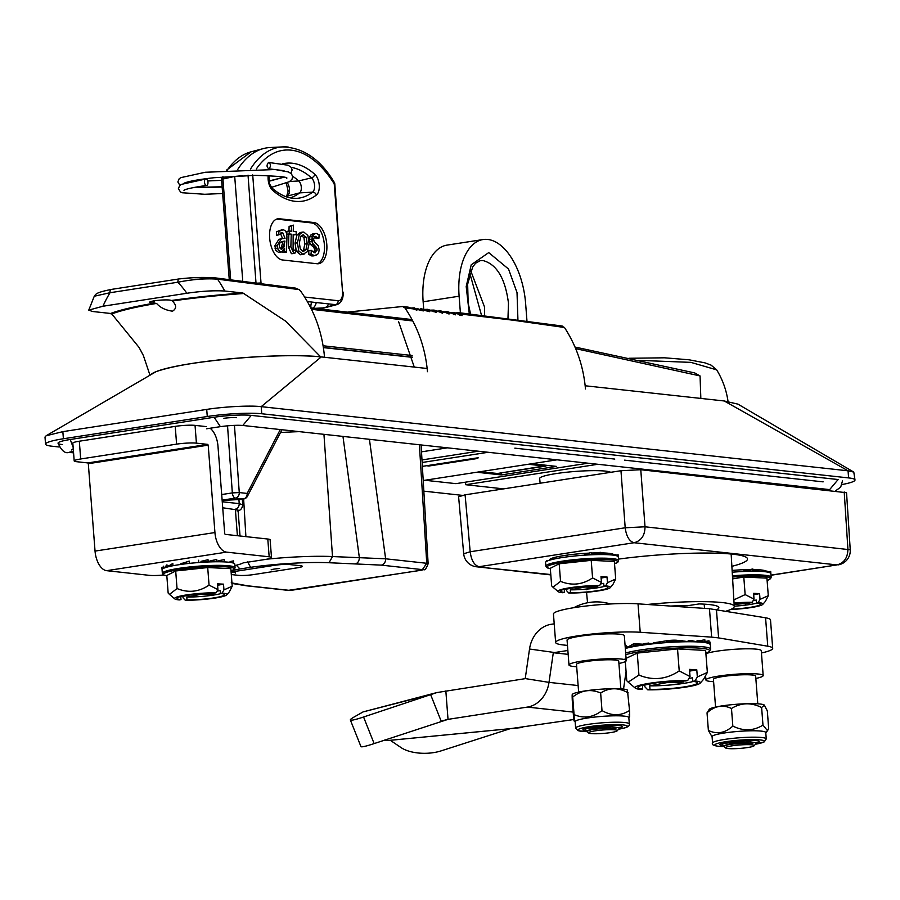 <?xml version="1.0" encoding="UTF-8"?>
<svg xmlns="http://www.w3.org/2000/svg" width="900" height="900" viewBox="0 0 900 900"><rect width="100%" height="100%" fill="white"/><g stroke="black" fill="none" stroke-linecap="round" stroke-linejoin="round"><path stroke-width="1.35" d="M292.882 198.281A92.779 49.624 81.2 0 0 296.527 198.349A92.779 49.624 81.2 0 0 312.581 192.161L299.644 192.881A6.638 3.555 81.2 0 0 301.298 187.144A6.638 3.555 81.2 0 0 298.721 180.945A91.462 48.926 81.2 0 0 292.613 176.254M237.757 169.425A114.435 61.211 -98.8 0 1 263.464 148.556A114.435 61.211 -98.8 0 1 270.157 147.521L282.87 146.891A113.119 60.502 -98.8 0 1 288.214 147.049M311.243 250.324L311.13 253.991L314.269 255.6L317.576 254.441L318.679 252.619L319.151 249.919L318.353 245.936L314.156 241.504L313.56 239.04L315.022 236.419L318.96 238.174L319.061 234.72L316.339 233.46L314.64 233.674L312.075 236.509L312.3 242.989L316.474 247.455L317.194 250.031L314.595 252.754L311.243 250.324L308.846 250.695L308.734 254.362L311.861 255.971L313.65 255.791M311.13 253.991L308.734 254.362M315.428 252.754L314.595 252.754M317.025 248.569L314.629 248.94L314.032 252.653M315.641 246.544L313.245 246.915L314.629 248.94M316.474 247.455L314.077 247.826M313.256 244.384L310.86 244.744L313.245 246.915M314.606 245.666L312.21 246.037M311.749 241.29L309.353 241.661L310.86 244.744M313.942 233.831L310.759 235.058L309.679 236.88L309.353 241.661M316.339 233.46L312.244 234.045M318.96 238.174L316.564 238.545L313.605 236.678M316.001 236.306L314.899 236.475M313.009 255.949L316.046 255.42M280.688 248.906L282.454 243.574L282.521 241.447L281.43 241.605M281.407 249.131L283.793 247.612L284.918 241.076L280.012 242.438L279.248 245.351L279.787 247.961L281.947 249.12M283.793 247.612L281.396 247.984M276.863 245.453L277.661 248.737M284.918 241.076L282.521 241.447M284.591 251.854L282.195 252.225L286.493 252.067L286.92 238.219C287.077 232.92 285.761 230.119 282.971 229.815L278.887 231.368L278.775 234.866L282.724 232.661L285.007 238.365L281.329 238.882L277.29 245.385L278.156 249.964L280.879 251.944L278.483 252.315L281.599 251.933L284.648 248.524L284.591 251.854L286.493 252.067M281.846 232.684L281.002 232.931M277.29 245.385L274.894 245.756L275.76 250.335L278.483 252.315M281.239 238.894L278.933 239.254L274.894 245.756M280.327 233.032L282.6 238.736M278.775 234.866L276.379 235.237L276.491 231.739L278.887 231.368M281.711 229.838L276.491 231.739M284.108 251.933L284.175 249.615M283.748 246.398L284.434 241.155M317.036 263.745L282.6 259.988A20.824 11.138 -98.8 0 1 269.809 239.602A20.824 11.138 -98.8 0 1 277.83 218.801A20.824 11.138 -98.8 0 1 279.428 218.768L313.864 222.525A20.824 11.138 -98.8 0 1 326.655 242.91A20.824 11.138 -98.8 0 1 318.634 263.711A20.824 11.138 -98.8 0 1 317.036 263.745M276.66 219.105A20.824 11.138 -98.8 0 1 277.031 219.139L311.468 222.896A20.824 11.138 -98.8 0 1 324.101 242.156A20.824 11.138 -98.8 0 1 317.407 263.779M284.119 241.2L284.411 241.909M284.287 246.083L282.803 247.759M283.871 246.679L282.724 246.364M242.797 281.531L234.709 176.434L222.919 179.01L230.692 279.945M314.752 308.34L323.19 307.912L335.644 304.673L307.35 301.579M334.282 182.396A3.589 1.901 148 0 1 334.226 183.836L334.811 184.016A3.589 3.589 0 0 0 334.282 182.396C320.636 159.502 303.502 147.667 282.87 146.891A113.119 60.502 -98.8 0 0 250.571 168.964M242.393 175.68L234.709 176.434M323.19 307.912A14.355 7.684 81.2 0 0 323.876 307.935A14.355 7.684 81.2 0 0 324.709 307.811L337.027 304.571A13.039 6.975 -98.8 0 1 335.644 304.673A3.589 3.004 96.2 0 0 338.108 300.713A9.473 5.062 81.2 0 0 342.551 291.904L334.811 184.016M326.115 307.159A14.355 7.684 81.2 0 0 328.624 303.907M223.166 176.861A3.589 2.16 77.6 0 0 222.919 179.01L221.558 179.46L229.275 279.754M221.558 179.46A3.589 3.589 0 0 1 221.985 177.458A3.589 2.486 28.7 0 1 222.435 176.929M286.211 196.763L286.605 196.47A3.589 2.914 52.3 0 1 287.483 196.042L299.644 192.881A91.462 48.926 -98.8 0 1 290.205 197.865M296.134 234.675L296.224 231.761L293.231 231.435L293.434 225.135L291.499 226.035L291.341 231.232L289.294 231.007L289.204 233.921L291.251 234.135L290.869 246.746L293.794 253.316L295.582 252.855L295.673 249.941L294.401 250.504L293.096 249.446L293.152 234.349L296.134 234.675L293.13 234.979M291.251 234.135L288.855 234.506L288.461 247.118L291.386 253.688L293.186 253.226M289.204 233.921L286.808 234.281L288.855 234.506M289.294 231.007L286.898 231.379L286.808 234.281M291.499 226.035L289.103 226.406L288.956 231.064M293.434 225.135L289.103 226.406M291.386 253.688L295.582 252.855M295.673 249.941L293.681 250.245M302.535 251.381L303.593 250.042L304.774 244.058L303.964 237.791L301.196 235.316M302.254 235.159L303.604 234.945L300.634 236.869L299.374 242.921L300.274 248.996L303.086 251.505L305.989 249.671L307.17 243.686L306.371 237.42L302.895 234.956M303.086 251.505L303.817 251.482M300.465 254.722L303.975 254.329L300.465 254.722L296.359 251.28L295.031 243.203L296.921 234.99L300.24 232.481L302.636 232.121L299.317 234.619L297.428 242.831L298.755 250.909L302.861 254.351L307.26 251.752L309.116 243.765L307.879 235.485L303.829 232.099L302.636 232.121M312.514 242.752L311.287 240.817M316.676 248.625L316.575 248.04M310.961 307.924L310.916 307.361A7.178 3.836 -98.8 0 1 311.31 303.368L311.738 302.062M277.594 248.648L275.085 248.377M206.393 185.422A3.229 1.732 -97.4 0 1 204.458 182.227A3.229 1.732 -97.4 0 1 205.774 179.01A3.229 1.732 -97.4 0 1 206.01 179.01A3.229 1.732 -97.4 0 1 207.945 182.194A3.229 1.732 -97.4 0 1 206.618 185.422A3.229 1.732 -97.4 0 1 206.393 185.422M268.56 162.439C270.934 164.07 271.069 166.196 268.954 168.84C266.58 167.209 266.445 165.083 268.56 162.439L288.056 165.229L291.026 167.231L292.14 169.909L290.88 173.329M268.954 168.84L284.029 170.685M620.966 470.723L465.098 494.831L458.606 496.789L463.691 553.77L470.183 551.767L625.196 527.783L620.966 470.723L640.778 469.721L645.019 526.793L625.196 527.783C626.355 536.411 629.325 541.384 634.106 542.734L479.081 566.707C474.3 565.369 471.33 560.385 470.183 551.767L465.098 494.831M770.985 575.123L837 564.908L634.106 542.734C641.284 540.788 644.918 535.466 645.019 526.793L850.241 549.776L846.54 492.716L640.778 469.721M618.457 559.114A89.741 10.777 -4.4 0 1 747.518 558.923A89.741 10.777 -4.4 0 1 731.88 566.325M549.619 560.183A32.31 3.881 -4.4 0 1 564.154 555.548A32.31 3.881 -4.4 0 1 588.836 553.14M591.57 553.016A32.31 3.881 -4.4 0 1 598.151 552.881M600.311 552.881A32.31 3.881 -4.4 0 1 613.238 554.254M732.116 570.431A32.31 3.881 -4.4 0 1 750.004 569.565M752.884 569.565A32.31 3.881 -4.4 0 1 765.81 570.938M844.211 491.963L847.901 548.966C847.811 557.651 844.178 562.972 837 564.908L770.996 575.269M74.194 460.935L72.821 443.171A14.355 1.721 -4.4 0 1 79.312 441.214L80.685 458.978A14.355 1.721 175.6 0 0 74.194 460.935A14.355 1.721 175.6 0 0 76.522 461.689L87.862 462.926L88.312 463.68L208.204 445.14L214.931 532.541A18.664 9.979 81.2 0 0 226.519 552.127L269.168 556.796L267.795 539.033A14.355 1.721 -4.4 0 1 270.124 539.786L271.496 557.55A14.355 1.721 175.6 0 0 269.168 556.796M210.127 428.243A18.664 9.979 -98.8 0 1 217.98 446.209L224.708 533.61L225.157 534.364L267.795 539.033M234.9 565.56A46.665 5.603 175.6 0 0 243.315 562.86L265.005 559.507A14.355 1.721 175.6 0 0 271.496 557.55M88.312 463.68L95.04 551.092A18.664 9.979 81.2 0 0 106.627 570.679L149.276 575.336A14.355 1.721 175.6 0 0 163.643 575.01M97.672 461.419A18.664 9.979 -98.8 0 1 97.796 462.218M79.312 441.214L175.23 426.375A14.355 1.721 -4.4 0 1 195.041 425.374L196.414 443.149L207.754 444.386L208.204 445.14M195.041 425.374L206.393 426.623M196.414 443.149A14.355 1.721 175.6 0 0 176.602 444.139L175.23 426.375M80.685 458.978L176.602 444.139M87.862 462.926L207.754 444.386M447.334 447.817L242.797 425.464L251.269 415.384A26.921 3.229 -4.4 0 0 214.121 417.251L220.376 426.656L206.561 428.794M556.976 459.81L447.446 447.829M619.571 728.1A19.744 2.374 -4.4 0 1 619.515 728.111A19.744 2.374 175.6 0 0 619.571 728.1A19.744 2.374 175.6 0 0 612.709 725.355A19.744 2.374 175.6 0 0 585.72 728.235A19.744 2.374 -4.4 0 1 607.77 725.479A19.744 2.374 -4.4 0 1 622.327 726.649A19.744 2.374 -4.4 0 1 619.571 728.1M586.789 730.778A19.744 2.374 -4.4 0 1 582.964 729.675A19.744 2.374 -4.4 0 1 585.72 728.235A19.744 2.374 175.6 0 0 586.789 730.778M609.885 726.12A14.355 1.721 -4.4 0 1 611.854 726.143M629.325 723.971L628.83 717.57A26.921 3.229 175.6 0 0 608.985 715.972A26.921 3.229 175.6 0 0 578.914 719.73A26.921 3.229 175.6 0 0 575.145 721.699L575.64 728.1A26.921 3.229 -4.4 0 1 579.409 726.12A26.921 3.229 -4.4 0 1 609.48 722.374A26.921 3.229 -4.4 0 1 629.325 723.971C629.842 725.648 628.166 726.998 624.296 728.021L618.502 729.281M573.66 718.504L572.299 700.909C572.006 694.069 572.141 692.764 572.704 697.005L574.065 714.6C574.358 721.44 574.222 722.745 573.66 718.504L574.11 721.012L575.168 721.901M572.355 694.35L572.22 694.496A27.81 3.341 -4.4 0 1 572.355 694.35A27.81 3.341 -4.4 0 1 576.067 692.73A27.81 3.341 -4.4 0 1 605.498 688.928A27.81 3.341 -4.4 0 1 627.413 690.109L629.539 710.482C620.786 716.062 611.606 716.107 601.999 710.584C593.19 717.469 583.886 718.808 574.065 714.6M572.22 694.496L572.704 697.005C581.512 690.131 590.827 688.793 600.649 693C609.401 687.409 618.581 687.375 628.178 692.887M629.134 714.375C629.696 718.639 629.82 717.345 629.539 710.482M600.649 693L601.999 710.584M598.106 733.714A14.355 1.721 175.6 0 0 617.153 730.834A14.355 1.721 175.6 0 0 607.736 729.72A14.355 1.721 175.6 0 0 588.724 733.016A14.355 1.721 175.6 0 0 598.106 733.714M588.724 733.016L586.643 731.261L592.639 729.36L608.085 728.19L615.926 728.572L608.22 727.594C598.241 727.38 590.76 727.762 585.788 728.719A17.944 2.16 -4.4 0 1 586.89 728.336C592.144 727.11 599.366 726.367 608.558 726.131L619.706 727.898L617.153 730.834M587.273 730.541L592.751 729.124L608.006 728.1L615.926 728.572M620.865 688.849L618.739 661.163A21.184 2.542 175.6 0 0 604.71 659.846A21.184 2.542 175.6 0 0 576.506 664.414L578.633 692.1M618.908 663.491A28.721 3.454 175.6 0 0 626.254 660.589A28.721 3.454 175.6 0 0 607.241 658.8A28.721 3.454 175.6 0 0 568.98 664.988A28.721 3.454 175.6 0 0 576.675 666.731M626.254 660.589L624.33 635.715A28.721 3.454 175.6 0 0 605.329 633.926A28.721 3.454 175.6 0 0 567.067 640.114L568.98 664.988M522.349 727.481L388.069 740.509L390.296 740.306L401.152 747.653A28.721 13.297 179.4 0 0 441.011 750.904L510.233 728.674L573.806 719.528M761.445 652.984A48.026 5.771 175.6 0 0 772.695 648.349L770.512 619.92A48.026 5.771 175.6 0 0 765.574 617.794L709.459 608.715L638.021 603.844A48.026 5.771 175.6 0 0 584.752 606.173A48.026 5.771 175.6 0 0 553.455 614.036L555.637 642.454A48.026 5.771 175.6 0 0 563.423 644.974L567.484 645.424M772.695 648.349A48.026 5.771 175.6 0 0 767.756 646.211L718.605 637.898L716.423 609.48M718.605 637.898L711.641 637.133L709.459 608.715M711.641 637.133L640.215 632.273A48.026 5.771 175.6 0 0 586.935 634.601A48.026 5.771 175.6 0 0 555.637 642.454M554.209 623.835L551.126 624.308A28.789 24.075 -83.8 0 0 529.526 649.024L525.217 678.656L436.905 692.561L363.566 717.008L374.141 743.591A28.721 2.52 158.3 0 1 360.934 746.55L350.359 719.977A28.721 2.52 -21.7 0 0 363.566 717.008M679.972 640.643L676.62 640.271A7.178 0.866 -4.4 0 0 666.709 640.778L653.22 642.859M633.431 645.919L629.55 646.526A7.178 0.866 -4.4 0 0 626.321 647.426M626.332 647.572A7.178 0.866 -4.4 0 0 627.457 647.876L627.626 647.899M567.866 650.486L553.309 652.736L568.17 654.356M553.309 652.736L549 682.369A28.789 24.075 96.2 0 1 527.411 707.085L448.02 719.359L374.141 743.591M623.531 689.085L626.062 671.512M529.526 649.024L568.17 654.424M388.069 740.509L384.491 740.115M445.838 690.93L448.02 719.359L441.169 721.125L430.594 694.541L363.082 711.911L353.993 717.075A28.721 2.52 -21.7 0 0 350.359 719.977M363.082 711.911L436.905 692.561M735.041 748.676A14.355 1.721 175.6 0 0 754.076 745.808A14.355 1.721 175.6 0 0 744.66 744.694A14.355 1.721 175.6 0 0 725.659 747.99A14.355 1.721 175.6 0 0 735.041 748.676M725.659 747.99L723.577 746.235L729.574 744.322L745.009 743.164L752.85 743.546L745.155 742.556C735.165 742.354 727.695 742.725 722.722 743.681A17.944 2.16 -4.4 0 1 723.814 743.31C729.079 742.072 736.301 741.341 745.481 741.105L756.63 742.86L754.076 745.808M724.196 745.515L729.675 744.097L744.941 743.074L752.85 743.546M757.789 703.822L755.663 676.136A21.184 2.542 175.6 0 0 741.645 674.82A21.184 2.542 175.6 0 0 713.43 679.387L715.556 707.074M755.842 678.454A28.721 3.454 175.6 0 0 763.178 675.551A28.721 3.454 175.6 0 0 744.165 673.774A28.721 3.454 175.6 0 0 705.915 679.961A28.721 3.454 175.6 0 0 713.61 681.705M763.178 675.551L761.265 650.678A28.721 3.454 175.6 0 0 742.252 648.9A28.721 3.454 175.6 0 0 705.904 653.67M746.809 741.094A14.355 1.721 -4.4 0 1 748.789 741.116M723.724 745.751A19.744 2.374 -4.4 0 1 727.38 742.196A19.744 2.374 -4.4 0 1 754.605 740.464A19.744 2.374 -4.4 0 1 756.439 743.085A19.744 2.374 175.6 0 0 754.605 740.464A19.744 2.374 175.6 0 0 727.38 742.196A19.744 2.374 175.6 0 0 723.724 745.751M766.26 738.934L765.765 732.544A26.921 3.229 175.6 0 0 759.409 730.957A26.921 3.229 175.6 0 0 729.574 732.274A26.921 3.229 175.6 0 0 712.08 736.673L712.575 743.062A26.921 3.229 -4.4 0 1 730.069 738.675A26.921 3.229 -4.4 0 1 759.904 737.359A26.921 3.229 -4.4 0 1 766.26 738.934L764.291 741.859L755.426 744.244A24.773 2.97 175.6 0 0 758.43 739.778A24.773 2.97 175.6 0 0 723.623 742.061A24.773 2.97 175.6 0 0 720.731 746.494A24.773 2.97 175.6 0 0 724.05 746.629M761.625 707.512L764.381 705.116A27.81 3.341 -4.4 0 0 764.336 705.082A27.81 3.341 -4.4 0 0 758.014 703.834A27.81 3.341 -4.4 0 0 728.775 705.004A27.81 3.341 -4.4 0 0 709.279 709.324L707.029 712.845C714.746 705.847 722.891 704.396 731.475 708.491C741.015 702.619 751.061 702.293 761.625 707.512L762.975 725.107C753.446 730.98 743.389 731.306 732.836 726.086C725.107 733.084 716.951 734.535 708.379 730.44L712.091 736.864M707.029 712.845L708.379 730.44M731.475 708.491L732.836 726.086M764.336 705.082L767.317 710.887L768.668 728.482L767.531 730.721L762.975 725.107M625.084 658.8L637.245 653.096L677.531 648.934L705.656 650.452L707.355 672.435L697.331 676.969L695.002 680.929A32.794 3.938 175.6 0 1 700.211 683.145L703.631 679.219L707.355 672.435M644.749 685.001L644.895 686.824L647.752 689.816A32.794 3.938 175.6 0 0 689.985 686.374A32.794 3.938 175.6 0 0 700.211 683.145M689.602 671.13L696.78 669.78L689.467 669.386L690.03 676.564L687.701 680.524L685.474 680.951A29.79 3.578 175.6 0 0 647.505 684.079A29.79 3.578 175.6 0 0 638.021 687.454A29.79 3.578 175.6 0 0 642.668 688.995L642.398 685.44A29.79 3.578 175.6 0 1 641.824 685.373M699.019 640.834L704.835 639.765L705.06 642.6L698.918 640.845A44.156 5.299 -4.4 0 0 697.028 640.732A1.44 1.057 93.1 0 1 698.186 641.959L690.559 640.53A44.156 5.299 -4.4 0 0 688.174 640.519A1.44 0.765 90 0 1 688.275 640.508A1.44 0.765 90 0 1 689.04 641.734L680.445 640.643A44.156 5.299 -4.4 0 0 677.722 640.732L678.251 641.959L671.299 641.025L666.394 641.351L666.551 642.6A45.585 5.479 175.6 0 0 654.739 643.635L646.762 643.309A44.156 5.299 -4.4 0 0 644.175 643.658A1.44 0.652 82 0 0 644.085 643.658A1.44 0.652 82 0 0 643.613 644.974L636.975 644.783A44.156 5.299 -4.4 0 0 634.804 645.176A1.44 0.956 79.3 0 0 633.938 646.538L629.089 646.391L633.724 643.702L633.938 646.538A45.585 5.479 175.6 0 0 626.377 648.214L625.286 647.438M625.163 646.425L626.164 645.379L626.377 648.214A45.585 5.479 175.6 0 0 625.32 648.518M633.724 643.702L643.658 644.231M671.299 641.025L669.262 641.16A44.156 5.299 -4.4 0 0 666.394 641.363M705.105 641.543L708.975 640.789L709.189 643.635L707.107 642.004L704.002 641.363M709.099 642.409L710.089 642.127L710.258 644.276M690.03 676.564L679.219 670.905C666.461 679.444 653.029 680.839 638.933 675.079L637.245 653.096M679.219 670.905L677.531 648.934M677.565 681.525L678.476 682.852L683.719 681.863L673.717 681.199M693.349 681.413A29.79 3.578 175.6 0 1 649.699 685.845L649.98 689.4A29.79 3.578 175.6 0 0 681.176 687.352A29.79 3.578 175.6 0 0 697.433 682.886A29.79 3.578 175.6 0 0 692.786 681.345L692.516 677.79L688.905 678.465M649.699 685.845L668.486 682.312L678.476 682.852M673.729 681.322L674.606 681.154M668.43 681.525L668.486 682.312M657.911 682.526L642.398 685.44M696.78 669.78L697.331 676.969M692.786 681.345L695.002 680.929M647.752 689.816L649.98 689.4M638.933 675.079L628.189 682.133L626.783 680.771L625.298 661.567M642.668 688.995L640.44 689.411A32.794 3.938 175.6 0 1 635.31 688.14L628.312 682.234M687.701 680.524A32.794 3.938 175.6 0 0 651.42 682.988A32.794 3.938 175.6 0 0 635.31 688.14M59.242 447.007L51.941 446.209A39.488 4.747 -4.4 0 1 45.551 444.139A39.488 4.747 -4.4 0 1 63.394 438.761L207.27 416.509A39.488 4.747 -4.4 0 1 261.754 413.752L848.599 477.911L848.059 470.812L261.214 406.654C250.504 405.304 224.449 406.62 206.719 409.399L62.854 431.651L46.159 435.757L155.981 371.711C173.689 365.445 204.716 360.652 249.075 357.311C279.709 355.309 303.761 355.174 321.255 356.918L427.162 368.494M585.169 385.774L724.219 400.973L737.933 404.134M848.599 477.911A39.488 4.747 -4.4 0 1 855 479.981A39.488 4.747 -4.4 0 1 842.04 484.537M724.219 400.973L848.059 470.812L853.785 472.095L855 479.981M46.159 435.757L45 437.04L45.551 444.139M62.438 444.589A26.921 3.229 -4.4 0 1 70.245 439.504L214.121 417.251M557.077 459.821L829.643 489.611L838.114 479.531L251.269 415.384M540.124 483.221L539.674 478.507A35.899 4.309 -4.4 0 1 555.908 473.614A35.899 4.309 -4.4 0 1 610.684 472.309M716.974 609.57A57.431 6.896 -4.4 0 0 699.097 603.934L687.735 605.689A44.516 5.344 -4.4 0 0 670.624 606.071M726.188 611.123A72.866 8.752 175.6 0 0 734.254 606.431A72.866 8.752 175.6 0 0 647.303 604.474M676.822 473.659A75.127 9.022 -4.4 0 1 682.312 473.512M231.109 572.029L274.669 565.29A10.766 1.294 -4.4 0 1 289.53 564.548L300.589 565.751A10.766 1.294 -4.4 0 1 302.332 566.314A10.766 1.294 -4.4 0 1 297.473 567.788L253.406 574.605A10.766 1.294 -4.4 0 1 238.545 575.347L231.3 574.56M231.21 582.829L247.624 585.799L288.754 590.288L292.68 590.096L421.56 570.15L422.392 569.621L381.262 565.121L329.029 562.736A66.341 7.965 175.6 0 0 250.583 567.315L239.996 568.98A66.341 7.965 175.6 0 0 232.515 570.431M266.906 559.181A72.079 8.662 -4.4 0 1 332.505 556.549L329.029 562.736M332.527 556.56L385.627 558.799A5.749 4.804 96.2 0 1 381.262 565.121M243.63 498.971L245.903 536.636M332.505 556.549L323.944 434.329M280.485 432.551A78.638 9.45 -4.4 0 1 299.452 431.651M355.973 563.535A5.749 3.78 91.7 0 0 359.314 557.347L342.968 436.41M234.45 425.351L239.265 492.559L232.335 492.907L227.531 425.801M240.368 499.421A5.029 2.689 -98.8 0 1 240.007 499.522L243.743 498.949A5.029 2.689 -98.8 0 1 243.36 498.96L235.451 498.094A5.029 4.208 -83.8 0 0 239.265 492.559L247.174 493.425A5.029 3.364 27.4 0 1 247.433 496.294L281.947 429.739M222.188 500.782L225.754 500.231A5.029 2.689 81.2 0 0 226.136 500.231L238.691 499.556A5.029 4.196 -83.8 0 0 239.614 499.534L243.36 498.96A5.029 4.208 -83.8 0 0 247.174 493.425L280.282 429.559M222.188 500.839L226.136 500.231A5.029 2.689 81.2 0 0 226.496 500.13M240.03 535.995L238.039 510.03L222.727 507.78M237.398 535.702L235.361 509.164A5.029 4.208 -83.8 0 0 239.175 503.629L242.674 504.776L242.359 499.162M478.361 451.215L421.988 459.934M223.898 418.32A8.978 1.08 -4.4 0 1 236.284 417.701M476.775 472.241L501.334 474.93L501.188 473.006M501.334 474.93L556.481 466.391L531.923 463.714M588.094 463.207L455.94 483.649L424.912 480.262M614.79 459.079L514.834 448.155M488.137 452.284L422.145 462.488M477.844 457.796L422.696 466.324M465.525 482.175L465.716 484.718L597.881 464.276M503.64 488.869L465.716 484.718M801.315 486.517L798.469 486.956M823.129 481.86L624.577 460.147M787.624 485.021L784.778 485.46M792.607 486.315L795.442 485.876M279.619 568.541A7.211 0.866 175.6 0 0 274.219 569.081A7.211 0.866 175.6 0 0 271.114 569.858M231.131 572.434A7.211 0.866 -4.4 0 1 235.373 573.086M730.575 609.525A26.235 3.15 175.6 0 0 755.089 606.859A26.235 3.15 175.6 0 0 762.773 604.373A26.235 3.15 175.6 0 0 758.227 602.55L760.028 599.377L768.285 595.71L766.924 578.126L743.794 577.024L745.144 594.607L733.871 599.884M762.773 604.373L765.394 601.369L768.285 595.71M746.145 570.375L752.839 568.969L753.019 571.241L746.089 570.386A35.325 4.241 -4.4 0 0 743.895 570.476L744.289 571.455A36.473 4.376 175.6 0 0 732.229 572.209M765.596 570.949A35.325 4.241 -4.4 0 0 765.101 570.87A1.147 1.001 97.9 0 1 766.192 571.871A36.473 4.376 175.6 0 0 760.489 571.376L754.29 570.262A35.325 4.241 -4.4 0 0 752.94 570.262M768.746 571.646A1.147 1.103 111.5 0 1 769.736 572.659L766.17 571.039M769.286 571.815L770.704 571.444L770.85 573.48M734.13 604.35L749.835 603.281L741.611 602.809M753.694 594.776L759.589 593.629L760.028 599.377M741.623 602.887L742.185 602.786M753.131 600.66L756.27 600.041L756.495 602.887L758.227 602.55M731.295 609.199A23.839 2.869 175.6 0 0 760.556 604.159A23.839 2.869 175.6 0 0 756.495 602.887M734.242 606.184A23.839 2.869 175.6 0 0 757.283 602.977M737.482 603.067L737.528 603.686M745.02 603.056L745.74 604.08M759.589 593.629L753.581 593.347L754.02 599.096L745.144 594.607M754.02 599.096L752.209 602.269L750.476 602.606A23.839 2.869 175.6 0 0 734.074 603.337M752.209 602.269A26.235 3.15 175.6 0 0 734.051 603.056M732.623 578.925L743.794 577.024M598.984 553.804L599.771 553.59A1.147 0.585 89.7 0 1 599.85 553.579A1.147 0.585 89.7 0 1 600.435 554.558L595.159 553.646L591.345 553.781L591.705 554.771A36.473 4.376 175.6 0 0 556.481 558.54A36.473 4.376 175.6 0 0 546.908 561.217L546.727 560.947M546.795 560.543L545.569 562.275A1.147 1.136 4.9 0 0 545.569 562.455A36.473 4.376 175.6 0 0 545.569 562.545L545.85 566.134A36.473 4.376 -4.4 0 1 556.762 562.129A36.473 4.376 -4.4 0 1 596.137 558.225A36.473 4.376 -4.4 0 1 618.57 560.543L618.008 561.994L614.531 563.794A35.516 4.264 175.6 0 0 602.629 559.418A35.516 4.264 175.6 0 0 557.505 563.276A35.516 4.264 175.6 0 0 550.339 568.721L546.626 567.484L545.85 566.134M601.11 578.092L607.016 576.945L600.998 576.664L601.447 582.413L592.571 577.924C582.424 584.786 571.748 585.934 560.543 581.355L552.971 587.205L551.655 585.866L550.305 568.294L559.192 563.771L591.21 560.351L614.351 561.442L615.701 579.026L607.455 582.694L605.644 585.866A26.235 3.15 175.6 0 1 610.2 587.689L612.81 584.685L615.701 579.026M601.447 582.413L599.636 585.585L597.904 585.923A23.839 2.869 175.6 0 0 567.574 588.521A23.839 2.869 175.6 0 0 560.441 591.131A23.839 2.869 175.6 0 0 564.502 592.403L564.289 589.567A23.839 2.869 175.6 0 1 563.49 589.466M566.426 589.151L566.539 590.648L568.778 593.033A26.235 3.15 175.6 0 0 602.505 590.175A26.235 3.15 175.6 0 0 610.2 587.689M595.159 553.646L593.505 553.702A35.325 4.241 -4.4 0 0 591.626 553.781M613.012 554.265A35.325 4.241 -4.4 0 0 612.529 554.186A1.147 1.001 97.9 0 1 613.609 555.188A36.473 4.376 175.6 0 0 607.905 554.704A36.473 4.376 175.6 0 0 600.435 554.558L600.266 552.285L595.429 553.635M607.905 554.704L601.706 553.59A35.325 4.241 -4.4 0 0 600.367 553.579M616.163 554.962A1.147 1.103 111.5 0 1 617.153 555.975L613.586 554.355M616.702 555.131L618.12 554.76L618.278 556.796M592.571 577.924L591.21 560.351M560.543 581.355L559.192 563.771M584.899 586.384L584.944 587.002L593.168 587.396L597.251 586.597L589.601 586.102M592.447 586.373L593.168 587.396M604.71 586.294A23.839 2.869 175.6 0 1 570.296 589.849L584.944 587.002M600.548 583.976L603.686 583.369L603.911 586.204L605.644 585.866M607.016 576.945L607.455 582.694M568.778 593.033L570.51 592.695A23.839 2.869 175.6 0 0 600.84 590.096A23.839 2.869 175.6 0 0 603.911 586.204M570.296 589.849L570.51 592.695M583.268 589.387L599.49 587.464M576.72 587.149L564.289 589.567M599.636 585.585A26.235 3.15 175.6 0 0 570.87 587.599A26.235 3.15 175.6 0 0 558.27 591.683A26.235 3.15 175.6 0 0 562.77 592.74L564.502 592.403M591.705 554.771L584.505 554.164L591.536 552.499L591.705 554.771A36.473 4.376 175.6 0 1 600.435 554.558M169.335 565.571L172.811 563.456L172.98 565.729L169.256 565.605A35.325 4.241 -4.4 0 0 168.019 565.942A1.147 0.979 74.3 0 0 167.13 567.079A36.473 4.376 175.6 0 0 162.067 569.745L162.338 573.334A36.473 4.376 -4.4 0 1 173.261 569.329A36.473 4.376 -4.4 0 1 212.636 565.425A36.473 4.376 -4.4 0 1 235.069 567.743L234.495 569.194L231.03 570.994A35.516 4.264 175.6 0 0 219.127 566.606A35.516 4.264 175.6 0 0 174.004 570.476A35.516 4.264 175.6 0 0 166.838 575.921L163.125 574.684L162.338 573.334M217.609 585.293L223.504 584.145L217.496 583.864L217.935 589.613L209.059 585.124C198.922 591.986 188.246 593.134 177.041 588.544L169.47 594.405L168.154 593.066L166.804 575.494L175.691 570.971L207.709 567.551L230.85 568.642L232.2 586.226L223.954 589.894L222.143 593.066A26.235 3.15 175.6 0 1 226.699 594.889L229.309 591.885L232.2 586.226M182.925 596.351L183.037 597.847L185.276 600.232A26.235 3.15 175.6 0 0 219.004 597.375A26.235 3.15 175.6 0 0 226.699 594.889M217.935 589.613L216.124 592.785L214.391 593.123A23.839 2.869 175.6 0 0 184.072 595.71A23.839 2.869 175.6 0 0 176.94 598.331A23.839 2.869 175.6 0 0 181.001 599.602L180.776 596.768A23.839 2.869 175.6 0 1 179.977 596.666M183.139 563.108L189.203 561.094L189.382 563.377L183.094 563.13A35.325 4.241 -4.4 0 0 181.046 563.411L180.574 564.469A36.473 4.376 175.6 0 0 172.98 565.729A36.473 4.376 175.6 0 0 167.13 567.079L165.105 566.921L166.95 564.806L167.13 567.079M209.059 585.124L207.709 567.551M177.041 588.544L175.691 570.971M208.935 593.572L209.655 594.596L213.75 593.798L205.526 593.325M221.209 593.494A23.839 2.869 175.6 0 1 186.795 597.049L187.009 599.895A23.839 2.869 175.6 0 0 211.736 598.207A23.839 2.869 175.6 0 0 224.471 594.675A23.839 2.869 175.6 0 0 220.41 593.404L220.185 590.558L217.046 591.176M186.795 597.049L201.442 594.202L209.655 594.596M205.537 593.404L206.1 593.303M201.398 593.584L201.442 594.202M193.219 594.349L180.776 596.768M223.504 584.145L223.954 589.894M220.41 593.404L222.143 593.066M185.276 600.232L187.009 599.895M181.001 599.602L179.269 599.94A26.235 3.15 175.6 0 1 174.769 598.883L169.549 594.472M216.124 592.785A26.235 3.15 175.6 0 0 187.357 594.799A26.235 3.15 175.6 0 0 174.769 598.883M235.069 567.743L234.787 564.142A36.473 4.376 175.6 0 0 189.382 563.377A36.473 4.376 175.6 0 0 180.574 564.469M233.651 563.175L230.085 561.555L233.471 560.903L233.651 563.175M224.404 561.904L218.205 560.79L224.235 559.62L224.404 561.904M216.934 561.757L210.004 560.903L216.754 559.485L216.934 561.757M208.204 561.971L201.004 561.364L208.024 559.699L208.204 561.971M198.619 562.534L198.63 560.25M198.54 562.545L198.495 561.881M163.406 568.418L163.226 566.145L163.406 568.418M163.091 568.586L161.888 567.382L162.067 569.655L162.574 568.924M154.564 300.78L153.315 302.963A10.822 1.305 -4.4 0 1 149.636 302.108A10.822 1.305 -4.4 0 1 159.345 300.218A10.822 1.305 -4.4 0 1 170.674 300.274A10.44 1.249 175.6 0 1 171.562 300.476A137.509 16.515 175.6 0 1 242.921 293.006L285.525 321.086L320.614 356.816L324.517 357.277C322.436 332.955 314.606 311.062 301.005 291.623L299.228 289.609L217.553 279.169C205.751 278.291 192.521 279.315 177.874 282.229L110.025 292.725L94.275 296.224L88.763 310.118L92.43 311.479L110.61 313.47A137.509 16.515 -4.4 0 1 154.98 303.041L155.239 303.424A136.89 16.447 175.6 0 0 110.97 313.875L110.61 313.47M171.562 300.476L172.035 300.825A10.766 1.294 -4.4 0 1 172.192 300.926A10.766 1.294 -4.4 0 1 172.26 301.005C176.636 305.089 176.726 308.486 172.53 311.186C165.544 310.219 160.234 307.631 156.589 303.424A10.766 1.294 -4.4 0 1 155.239 303.424M412.155 355.511L323.123 345.78M412.526 357.176L323.392 347.423M412.571 357.368L323.415 347.614M628.999 358.267L664.661 357.806L689.051 359.798L704.925 362.846L711.09 365.13L716.659 369.844L690.896 362.374L638.572 360.349M574.976 347.04L694.665 372.915L700.054 375.93L575.651 348.626M412.762 320.963L312.165 309.375M700.054 375.93L700.841 398.419M242.921 293.006L224.741 291.015C213.829 290.385 201.195 291.127 186.84 293.265L102.949 306.236L88.763 310.118M320.614 356.816A93.341 11.216 175.6 0 0 192.454 363.375A93.341 11.216 175.6 0 0 151.819 373.826M149.917 374.985L143.347 355.466L139.084 347.456L111.791 313.965A136.822 16.436 -4.4 0 1 156.589 303.424M244.384 293.456A136.822 16.436 175.6 0 0 172.26 301.005M243.562 293.366A136.89 16.447 175.6 0 0 172.035 300.825M153.315 302.963A10.44 1.249 175.6 0 0 154.98 303.041M299.228 289.609L294.75 288.09M111.656 289.406A3.589 1.912 79.3 0 0 111.319 289.418A3.589 1.912 79.3 0 0 110.025 292.725A107.685 90.067 -83.8 0 0 102.949 306.236M295.718 288.146L215.662 277.931A3.589 2.97 97.7 0 0 215.089 277.931C204.424 277.054 192.623 277.369 179.674 278.887A3.589 1.935 83.1 0 0 179.404 278.876A3.589 1.935 83.1 0 0 177.874 282.229A107.685 90.067 -83.8 0 1 186.84 293.265M111.791 313.965L110.97 313.875M439.616 311.985L440.213 312.39M432.664 311.006L433.541 311.366M434.059 310.084L435.6 311.355L438.998 311.726L434.059 310.084L430.459 310.162M436.084 312.435L435.6 311.355L433.789 311.704M427.433 309.319L429.21 310.657L432.799 311.062L427.433 309.319L424.114 309.442M426.577 310.376L420.829 308.576L422.831 309.96L429.705 311.692L429.21 310.657L427.387 311.006M432.799 311.062L436.14 312.457M411.502 308.002L414.349 307.845L416.452 309.24L423.293 310.928L422.831 309.96L420.986 310.309M408.173 307.147L416.891 310.162L416.452 309.24L414.596 309.589M420.334 309.679L417.004 308.452M458.55 312.728L455.49 312.93M457.695 313.785L460.012 315.349M455.479 312.919L459.202 312.728L458.19 313.751L458.651 312.716L461.306 314.111L459.562 314.46M452.565 313.56L453.971 312.469L462.06 315.619L461.306 314.111L513.023 320.197L564.469 327.488L561.499 325.991M446.074 312.772L451.327 313.043L455.546 314.82L453.971 312.469M438.998 311.726L442.586 313.234L442.001 312.053L445.162 312.39L449.055 314.021L448.425 312.739M446.4 312.75L447.806 311.76L447.041 311.805M452.936 313.537L457.493 313.706M453.094 313.774L453.488 314.55M447.806 311.76L451.327 313.043M414.034 308.97L405.731 308.002L403.009 306.574M427.466 371.7C425.385 348.221 417.87 326.959 404.933 307.912L402.626 306.506L348.525 311.985M404.933 307.912L405.731 308.002M398.554 321.514L414.27 367.088M585.472 388.969C583.504 366.514 576.495 346.016 564.469 327.488M459.304 312.795L462.353 314.235M439.864 311.974L440.798 310.905L445.162 312.39M442.001 312.053L440.798 310.905L437.4 311.096M469.294 313.83L466.2 286.537L471.229 264.78L488.734 252.596L508.545 269.044L517.016 292.556L517.928 319.714M526.961 320.929L525.623 303.48A61.02 32.636 -98.8 0 0 483.041 239.546A61.02 32.636 -98.8 0 0 459.113 296.213L423.146 301.781L423.731 309.308M460.395 312.851L459.113 296.213M483.041 239.546L447.075 245.104A61.02 32.636 81.2 0 0 423.146 301.781M282.735 163.789A96.356 51.536 -98.8 0 1 314.786 174.296A3.589 2.554 131.5 0 1 311.479 177.851A7.954 4.252 81.2 0 1 314.561 185.276A7.954 4.252 81.2 0 1 312.581 192.161A3.589 2.914 52.3 0 1 316.384 195.041A96.356 51.536 -98.8 0 1 295.155 201.33A96.356 51.536 -98.8 0 1 272.599 190.249A11.531 6.165 -98.8 0 1 268.222 175.579M296.527 198.349L292.556 198.225C285.829 197.516 278.966 194.119 271.98 188.032A3.589 2.554 131.5 0 1 272.599 190.249M291.139 167.366A92.779 49.624 81.2 0 1 311.479 177.851L298.721 180.945L289.699 181.519M317.194 250.031L314.798 250.403M311.614 239.119L309.218 239.49M312.075 236.509L309.679 236.88M313.155 234.686L310.759 235.058M314.269 255.6L311.861 255.971M277.031 219.139L279.428 218.768M311.468 222.896L313.864 222.525M304.616 297.045L338.108 300.713M342.551 291.904L334.226 183.836A109.541 58.59 81.2 0 0 256.399 168.896M256.343 283.286A13.039 6.975 -98.8 0 1 256.343 283.196L261.023 282.994A9.473 5.062 81.2 0 0 261.124 283.894M252.709 174.915L261.023 282.994M256.016 283.241L248.029 175.129M312.772 308.126A13.039 6.975 81.2 0 0 316.26 302.558M312.817 246.555L312.772 245.947M312.66 244.474L312.593 243.495M226.575 170.111L251.156 151.796A113.119 60.502 81.2 0 0 227.306 170.066M287.325 182.79A7.954 4.252 -98.8 0 1 287.483 196.042A92.779 49.624 -98.8 0 1 286.414 196.83M314.786 174.296A11.531 6.165 -98.8 0 1 319.241 185.074A11.531 6.165 -98.8 0 1 316.384 195.041M290.869 246.746L288.461 247.118M306.371 237.42L303.964 237.791M305.989 249.671L303.593 250.042M307.17 243.686L304.774 244.058M298.755 250.909L296.359 251.28M297.428 242.831L295.031 243.203M299.317 234.619L296.921 234.99M463.691 553.77A14.355 14.355 0 0 0 476.438 566.775L550.789 574.549M106.627 570.679L226.519 552.127M95.04 551.092L214.931 532.541M821.801 488.756L822.195 489.555M58.072 443.183C61.526 450.72 65.149 453.78 68.951 452.351L73.44 451.181M70.245 439.504L73.147 447.311M618.525 729.248A24.773 2.97 175.6 0 0 623.88 728.077A24.773 2.97 175.6 0 0 615.262 724.646A24.773 2.97 175.6 0 0 581.423 728.246A24.773 2.97 175.6 0 0 587.115 731.666M510.233 728.674L390.296 740.306M671.006 641.048L670.95 640.316M767.756 646.211L765.574 617.794M640.215 632.273L638.021 603.844M525.274 678.589L549 682.369L578.126 685.553M527.411 707.085L573.165 712.08M625.669 653.006A45.585 5.479 -4.4 0 1 634.286 651.038A45.585 5.479 -4.4 0 1 683.201 646.301A45.585 5.479 -4.4 0 1 710.685 649.215L710.336 644.726A45.585 5.479 175.6 0 0 709.189 643.635A45.585 5.479 175.6 0 0 705.06 642.6A45.585 5.479 175.6 0 0 698.186 641.959A45.585 5.479 175.6 0 0 689.04 641.734A45.585 5.479 175.6 0 0 678.251 641.959A45.585 5.479 175.6 0 0 666.551 642.6M710.685 649.215L709.155 651.701L705.87 653.197A44.404 5.333 175.6 0 0 690.986 647.809A44.404 5.333 175.6 0 0 635.197 652.477A44.404 5.333 175.6 0 0 625.793 654.705M654.739 643.635A45.585 5.479 175.6 0 0 643.613 644.974A45.585 5.479 175.6 0 0 633.938 646.538M321.255 356.918L261.214 406.654L261.754 413.752M63.394 438.761L62.854 431.651M207.27 416.509L206.719 409.399M247.433 561.533L250.583 567.315M369.428 439.301L385.627 558.799L426.757 563.288L422.392 569.621M421.56 570.15L421.999 570.15C424.496 568.226 424.305 573.233 428.141 563.749L421.099 444.949M419.4 444.769L426.757 563.288A8.584 1.035 -4.4 0 1 428.141 563.749M292.68 590.096L293.524 589.961M288.754 590.288L422.01 570.15M247.624 585.799A5.749 4.804 96.2 0 1 246.566 585.821L287.696 590.31M236.34 565.211L239.996 568.98M221.704 494.55L232.335 492.907A5.029 2.689 -98.8 0 0 235.451 498.094L222.131 500.152M225.754 500.231L239.614 499.534A5.029 2.689 -98.8 0 0 240.007 499.522A5.029 5.029 0 0 1 238.691 499.556M222.255 501.772L239.175 503.629L238.95 499.579M760.489 571.376A36.473 4.376 175.6 0 0 753.019 571.241A36.473 4.376 175.6 0 0 744.289 571.455M770.873 573.716A36.473 4.376 175.6 0 0 770.873 573.626A36.473 4.376 175.6 0 0 769.736 572.659A36.473 4.376 175.6 0 0 766.192 571.871M767.104 580.466A35.516 4.264 175.6 0 0 732.51 577.046M732.442 575.809A36.473 4.376 -4.4 0 1 771.154 577.226L770.58 578.678L767.104 580.477M546.908 561.217A36.473 4.376 175.6 0 0 545.569 562.455M618.3 557.033A36.473 4.376 175.6 0 0 618.3 556.942A36.473 4.376 175.6 0 0 617.153 555.975A36.473 4.376 175.6 0 0 613.609 555.188M94.275 296.224C96.041 294.176 95.108 292.702 111.319 289.418L179.404 278.876L193.208 277.695L215.662 277.931A3.589 2.97 97.7 0 1 217.553 279.169A132.817 111.082 96.2 0 1 224.741 291.015M545.861 466.088L497.216 473.524L547.706 465.435M528.322 464.265L545.175 466.11L546.716 465.322M496.553 473.535L480.364 471.679M475.402 458.179L476.707 458.618L428.749 466.043L426.69 465.705M428.749 466.043L427.455 465.593M478.249 457.841L476.707 458.618M479.914 260.73L483.289 260.629C496.89 264.476 505.294 278.662 508.478 303.188L507.971 318.42M484.639 315.562L484.504 306.9L470.767 270.911M315.36 233.482L312.964 233.854M281.329 238.882L278.933 239.254M337.027 304.571C341.449 302.873 343.485 298.71 343.125 292.095M315.079 308.374L323.876 307.935M251.156 151.796L263.464 148.556M286.312 183.229L288.146 191.081L286.605 196.47M271.98 188.032L269.561 183.859L268.931 175.612M294.559 253.305L292.162 253.676M205.774 179.01L181.26 184.41L179.651 185.58L178.38 188.708L180.551 192.026L182.239 192.757L204.705 194.276L222.638 193.511M271.373 187.369L289.463 181.665L291.994 179.269L292.657 176.659L291.544 173.981L288.574 171.979L275.051 169.526L205.279 172.26L180.743 177.66L179.134 178.83L177.862 181.958L179.708 185.062M193.815 187.459L222.12 186.75M268.875 181.013L283.781 177.244M206.618 185.422C182.542 188.91 183.6 190.755 184.14 190.215M192.746 187.672L222.143 187.065M268.92 181.271L284.119 177.154M286.369 177.727L286.729 178.279C288.439 177.019 277.898 176.051 255.094 175.365L214.099 177.716C199.181 179.404 189.394 181.136 184.725 182.925L183.623 183.465M192.229 180.922L193.32 180.968M207.697 180.979L221.625 180.315M704.194 604.148L704.52 608.377M567.214 555.097L567.349 556.83M838.102 564.885A14.355 14.355 0 0 0 850.241 549.776M550.811 574.909L476.438 566.775M68.951 452.351L73.575 452.858M423.844 491.152L462.229 495.349M73.26 448.774L71.471 449.966L73.316 449.483M220.376 426.656C229.567 425.43 237.049 425.025 242.797 425.464M557.179 459.799L423.214 480.521M447.548 447.817L421.515 451.845M842.479 480.949L840.668 487.192L835.324 490.984M575.64 728.1L578.048 730.699L587.149 731.689M628.852 717.773L629.617 716.884M587.486 730.8L585.023 729.653M610.481 603.967A47.565 47.565 0 0 0 573.84 607.691M724.421 745.762L721.957 744.615M705.915 679.961L705.623 676.204M712.575 743.062C711.36 744.739 713.981 745.886 720.416 746.505L724.084 746.663M765.776 732.735L767.531 730.721M638.719 644.467L634.646 645.188M648.641 643.061L644.085 643.658M682.515 640.575L677.779 640.721M692.64 640.553L688.275 640.508M700.999 640.991L697.207 640.721M710.336 644.726L708.39 642.465M853.785 472.095L737.786 404.044M587.543 602.775L586.553 592.279M586.305 589.748L586.249 589.151M734.254 606.431L731.149 554.029M726.705 479.115L726.66 478.361M231.986 583.436L246.566 585.821M243.743 498.949A5.029 5.029 0 0 0 247.433 496.294M237.094 510.986C240.424 510.637 242.291 508.567 242.674 504.776M747.742 570.33L743.929 570.465M755.955 570.274L752.434 570.251M767.88 571.342L765.349 570.87M771.154 577.226L770.873 573.626L769.039 571.714M603.371 553.59L599.85 553.579M615.308 554.659L612.776 554.186M618.57 560.543L618.3 556.942L616.466 555.03M558.27 591.683L553.05 587.273M170.438 565.301L167.805 565.965M184.579 562.916L180.968 563.411M412.031 319.567L310.759 307.901M728.033 401.456A82.564 82.564 0 0 0 716.659 369.844M443.869 311.873L447.368 311.681M450.36 312.649L453.96 312.469M402.637 306.506L408.184 307.147M562.196 326.014L459.9 312.806M497.902 473.512L480.037 471.735M469.856 273.386L481.478 315.191M470.543 313.965L468.146 302.996L467.651 284.164L472.646 267.064L475.537 263.261L480.173 260.696"/></g></svg>
